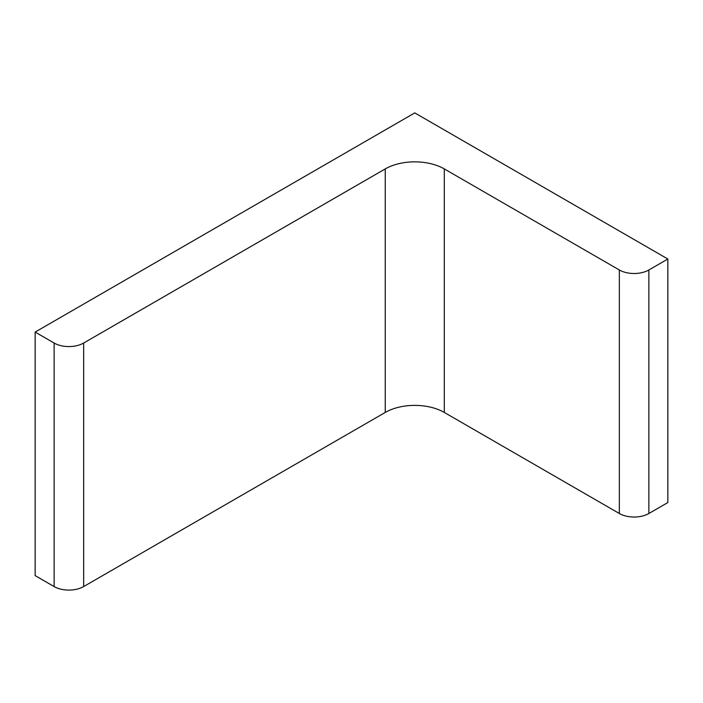 <?xml version="1.0" encoding="UTF-8"?>
<svg xmlns="http://www.w3.org/2000/svg" width="703" height="703" viewBox="0 0 703 703"><rect width="100%" height="100%" fill="white"/><g stroke="black" fill="none" stroke-linecap="round" stroke-linejoin="round"><path stroke-width="1.05" d="M414.77 112.902L667.85 259.02L648.869 269.978A20.879 12.056 0 0 1 619.343 269.978L444.296 168.913A41.758 24.104 0 0 0 385.244 168.913L83.657 343.038A20.879 12.056 0 0 1 54.131 343.038L35.15 332.08L414.77 112.902M35.15 332.08L35.15 575.608L54.131 586.566A20.879 12.056 0 0 0 83.657 586.566L385.244 412.441A41.758 24.104 0 0 1 444.296 412.441L619.343 513.506A20.879 12.056 0 0 0 648.869 513.506L667.85 502.548L667.85 259.02M54.131 586.566L54.131 343.038M83.657 586.566L83.657 343.038M385.244 412.441L385.244 168.913M444.296 412.441L444.296 168.913M619.343 513.506L619.343 269.978M648.869 513.506L648.869 269.978"/></g></svg>
